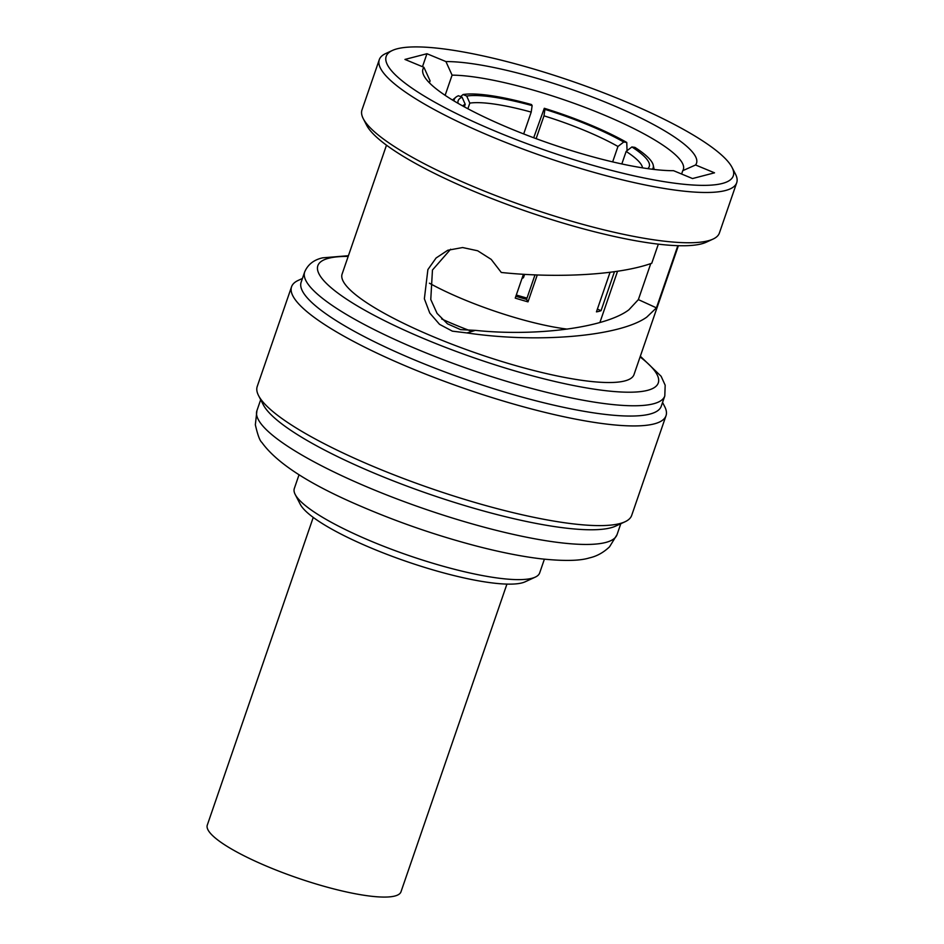 <?xml version="1.0" encoding="UTF-8"?>
<svg xmlns="http://www.w3.org/2000/svg" width="944" height="944" viewBox="0 0 944 944"><rect width="100%" height="100%" fill="white"/><g stroke="black" fill="none" stroke-linecap="round" stroke-linejoin="round"><path stroke-width="1.42" d="M497.818 132.231A183.549 36.969 19 0 0 732.048 167.43A183.549 36.969 19 0 0 621.659 100.04A183.549 36.969 19 0 0 392.374 50.469A183.549 36.969 19 0 0 497.818 132.231M681.603 174.026L682.76 170.687A134.237 27.034 19 0 0 683.35 169.472A134.237 27.034 19 0 0 598.767 112.784A134.237 27.034 19 0 0 452.082 75.142L445.922 61.572L426.948 53.725L404.952 59.437L423.915 67.295L430.086 80.865A134.237 27.034 19 0 0 429.496 82.069A134.237 27.034 19 0 0 429.308 82.718M445.922 61.572A144.644 29.134 -161 0 1 608.538 103.451A144.644 29.134 -161 0 1 695.563 164.976L714.525 172.823L692.518 178.546L673.556 170.687A144.644 29.134 -161 0 1 528.923 135.96A144.644 29.134 -161 0 1 423.939 75.709A144.644 29.134 -161 0 1 423.915 67.295M392.374 50.469L385.659 53.572A189.001 38.067 19 0 0 379.287 59.661A189.001 38.067 19 0 0 494.231 137.765A189.001 38.067 19 0 0 736.709 182.723A189.001 38.067 19 0 0 735.435 174.015L732.048 167.43M736.709 182.723L719.399 233.003A189.001 38.067 -161 0 1 713.027 239.092A189.001 38.067 -161 0 1 476.921 188.045A189.001 38.067 -161 0 1 363.251 118.649A189.001 38.067 -161 0 1 361.977 109.941L379.287 59.661M713.027 239.092L706.301 242.195A183.549 36.969 -161 0 1 477.027 192.623A183.549 36.969 -161 0 1 366.638 125.245L363.251 118.649M452.082 75.142L445.131 95.32M426.948 53.725L422.487 66.705M450.63 249.228L432.458 270.019L430.771 299.496L437.072 313.396L447.456 323.816L460.637 329.645L475.375 330.365C537.313 336.807 606.001 327.403 628.916 309.774L638.368 299.602L650.77 263.577M429.402 82.824L430.086 80.865M638.368 299.602L656.434 307.862L646.734 317.149C620.114 336.265 538.776 343.557 466.938 332.937L475.375 330.365M656.434 307.862L677.839 245.676M695.563 164.976L682.76 170.687M386.485 145.187L342.106 274.055A154.356 31.093 -161 0 0 456.625 346.011A154.356 31.093 -161 0 0 624.775 380.939A154.356 31.093 19 0 0 634.014 374.567L678.382 245.7M466.938 332.937L452.353 331.155L439.526 324.335L429.791 313.089L424.363 298.788L427.892 269.583L436.081 257.995L447.739 250.266L462.595 247.54L477.664 250.774L491.199 259.388L501.299 272.474C558.836 278.492 619.795 274.775 651.761 263.246L658.334 244.154M348.43 255.706L322.671 257.83C313.856 259.789 307.862 264.497 304.676 271.943L301.136 282.221A190.44 38.362 19 0 0 416.953 360.927A190.44 38.362 19 0 0 649.873 414.086A190.44 38.362 19 0 0 661.26 406.227L664.8 395.949L665.178 385.211L661.13 376.29L640.327 356.218M662.558 402.451L664.682 406.581A198.016 39.884 -161 0 1 666.016 415.714A198.016 39.884 -161 0 1 654.168 423.891A198.016 39.884 -161 0 1 411.973 368.608A198.016 39.884 -161 0 1 291.554 286.775A198.016 39.884 -161 0 1 298.221 280.403L302.434 278.456M666.016 415.714L631.689 515.389A198.016 39.884 -161 0 1 625.022 521.772A198.016 39.884 -161 0 1 619.854 523.566A198.016 39.884 -161 0 1 377.659 468.283A198.016 39.884 -161 0 1 258.562 395.595A198.016 39.884 -161 0 1 257.228 386.462L291.554 286.775M625.022 521.772L615.689 526.079A190.44 38.362 -161 0 1 610.709 527.814A190.44 38.362 -161 0 1 421.685 491.47A190.44 38.362 -161 0 1 263.258 404.728L258.562 395.595M299.059 474.714L294.327 488.461A129.741 26.137 19 0 0 295.189 494.444A129.741 26.137 19 0 0 403.123 553.538A129.741 26.137 19 0 0 531.897 578.294A129.741 26.137 19 0 0 535.283 577.114A129.741 26.137 19 0 0 539.661 572.937L544.393 559.19M295.189 494.444L300.275 504.332A121.54 24.485 19 0 0 401.389 559.686A121.54 24.485 19 0 0 522.032 582.885A121.54 24.485 19 0 0 525.206 581.775L535.283 577.114M313.243 517.406L207.291 825.103A102.424 20.626 -161 0 0 283.283 872.846A102.424 20.626 -161 0 0 394.852 896.021A102.424 20.626 19 0 0 400.988 891.797L506.928 584.1M470.029 330.719A105.15 21.181 -161 0 1 441.662 318.966M567.261 329.114A105.15 21.181 -161 0 1 429.402 283.2M610.072 272.261L596.443 311.862A105.15 21.181 19 0 0 598.944 311.343A105.15 21.181 19 0 0 601.057 310.659L614.473 271.683M515.861 296.263A95.592 19.258 19 0 0 526.563 299.366L527 298.103A95.592 19.258 -161 0 1 516.297 295M522.056 278.303A18.302 3.682 19 0 0 522.445 278.209A18.302 3.682 19 0 0 523.542 277.453L524.616 274.35M621.825 163.949L626.143 151.418L631.902 146.945A101.055 20.355 -161 0 1 647.749 168.634M642.534 167.855A95.592 19.258 19 0 0 626.143 151.418M652.363 169.247A105.15 21.181 19 0 0 653.13 164.74A105.15 21.181 19 0 0 634.923 147.382L631.902 146.945M612.656 161.896L617.966 146.473A95.592 19.258 19 0 0 543.992 115.841L544.912 109.362A101.055 20.355 -161 0 1 623.736 142.013L617.966 146.473M627.052 150.71L626.757 142.45L623.736 142.013M536.133 138.65L543.992 115.841M533.69 137.753L544.287 108.289L544.912 109.362M523.684 133.942L531.212 112.1A95.592 19.258 19 0 0 469.817 103.12L466.714 96.052A101.055 20.355 -161 0 1 532.133 105.622L531.212 112.1M460.566 96.618L463.079 94.542A105.15 21.181 19 0 1 531.507 104.548L532.133 105.622M467.882 108.749L469.817 103.12M463.079 94.542L466.714 96.052M626.757 142.45A105.15 21.181 19 0 0 544.287 108.289M601.057 310.659L597.375 309.136M537.266 274.964L528.003 301.856A105.15 21.181 19 0 1 515.235 298.115L523.436 274.279M528.003 301.856L526.563 299.366M458.064 103.321A101.055 20.355 -161 0 1 462.1 97.244L458.465 95.745A105.15 21.181 19 0 0 456.223 96.937A105.15 21.181 19 0 0 454.052 100.961M464.342 106.849L465.215 104.312A95.592 19.258 19 0 0 462.654 105.917M462.1 97.244L465.215 104.312M527 298.103L535 274.869M348.183 256.414A180.033 36.261 19 0 0 328.606 258.267A180.033 36.261 19 0 0 427.325 340.088A180.033 36.261 19 0 0 647.513 390.356A180.033 36.261 19 0 0 640.079 356.915M304.676 271.943A190.44 38.362 19 0 0 420.493 350.649A190.44 38.362 19 0 0 653.413 403.808A190.44 38.362 19 0 0 664.8 395.949M605.659 542.481A190.44 38.362 19 0 0 617.046 534.623L609.553 546.8C603.452 552.594 596.726 556.299 589.375 557.916C579.911 560.901 563.91 561.208 541.396 558.86C522.433 556.618 500.993 552.393 477.05 546.198C437.202 535.767 398.333 522.398 360.466 506.09C309.632 484.39 276.757 463.174 261.854 442.429C259.848 440.848 257.677 434.96 255.34 424.765L256.933 410.616A190.44 38.362 -161 0 0 398.203 499.4A190.44 38.362 -161 0 0 605.659 542.481M620.798 523.719L617.046 534.623M260.686 399.725L256.933 410.616M599.9 322.494L617.553 271.235M653.13 164.74L654.157 169.46M456.223 96.937L452.506 100.029"/></g></svg>
